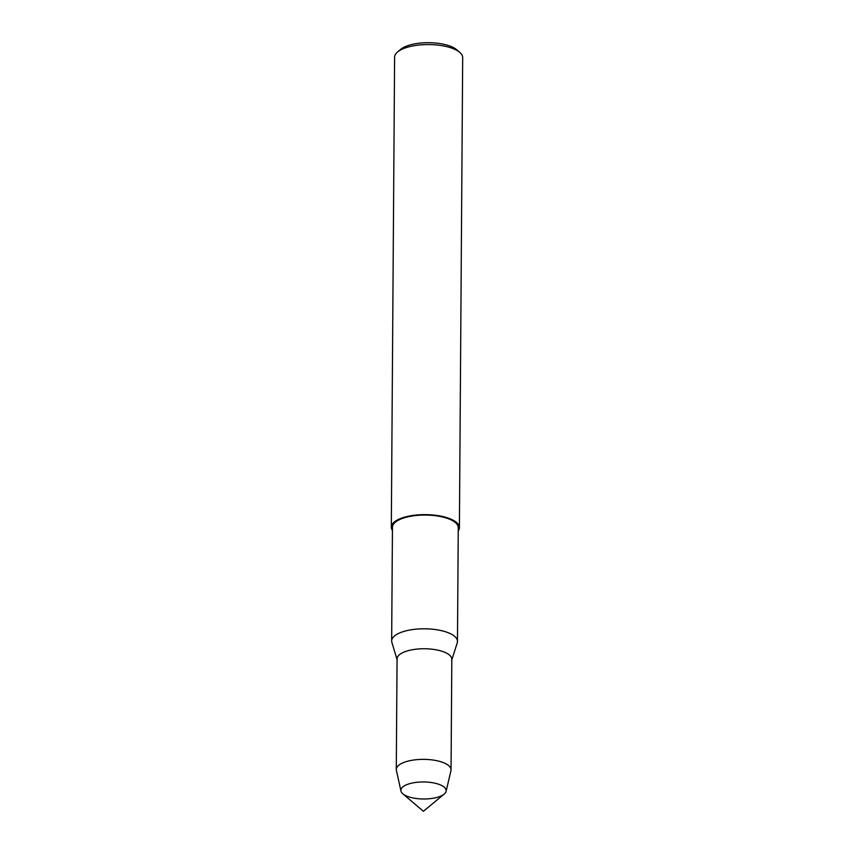 <?xml version="1.0" encoding="UTF-8"?>
<svg xmlns="http://www.w3.org/2000/svg" width="854" height="854" viewBox="0 0 854 854"><rect width="100%" height="100%" fill="white"/><g stroke="black" fill="none" stroke-linecap="round" stroke-linejoin="round"><path stroke-width="1.28" d="M444.155 794.113A22.642 8.519 -179.6 0 0 446.162 790.644A22.642 8.519 -179.6 0 0 423.584 781.965A22.642 8.519 -179.6 0 0 400.889 790.324A22.642 8.519 -179.6 0 0 402.842 793.825L423.381 811.3L444.155 794.113M457.242 642.848A32.911 12.383 -179.6 0 0 457.466 641.407A32.911 12.383 -179.6 0 0 424.651 628.8A32.911 12.383 -179.6 0 0 391.655 640.948A32.911 12.383 -179.6 0 0 391.869 642.389L397.238 660.078A27.381 10.301 -179.6 0 1 424.513 648.762A27.381 10.301 -179.6 0 1 451.627 660.452L457.242 642.848M457.466 641.407L458.267 527.665A32.911 12.383 -179.6 0 0 425.452 515.058A32.911 12.383 -179.6 0 0 392.456 527.206L391.655 640.948M462.687 57.624A34.043 12.81 -179.6 0 0 459.783 52.393L456.698 49.745A30.637 11.529 -179.6 0 0 428.74 42.7A30.637 11.529 -179.6 0 0 400.697 49.351L397.569 51.966A34.043 12.81 -179.6 0 0 394.601 57.143L391.313 527.196A34.043 12.81 -179.6 0 0 392.434 530.483M459.783 52.393A34.043 12.81 -179.6 0 0 428.729 44.568A34.043 12.81 -179.6 0 0 397.569 51.966M458.246 530.942A34.043 12.81 -179.6 0 0 459.399 527.676A34.043 12.81 -179.6 0 0 425.452 514.631A34.043 12.81 -179.6 0 0 391.313 527.196M446.076 791.37L450.944 770.735A27.381 10.301 -179.6 0 0 451.051 769.86A27.381 10.301 -179.6 0 0 423.744 759.366A27.381 10.301 -179.6 0 0 396.288 769.475A27.381 10.301 -179.6 0 0 396.384 770.361L400.964 791.06A22.642 8.519 -179.6 0 0 435.668 797.743A22.642 8.519 -179.6 0 0 446.076 791.37A22.642 8.519 -179.6 0 0 446.162 790.644A22.642 8.519 -179.6 0 0 423.584 781.965A22.642 8.519 -179.6 0 0 400.889 790.324A22.642 8.519 -179.6 0 0 400.964 791.06M451.051 769.86L451.819 659.256A27.381 10.301 -179.6 0 0 424.513 648.762A27.381 10.301 -179.6 0 0 397.057 658.872L396.288 769.475M462.687 57.613L459.399 527.676"/></g></svg>
